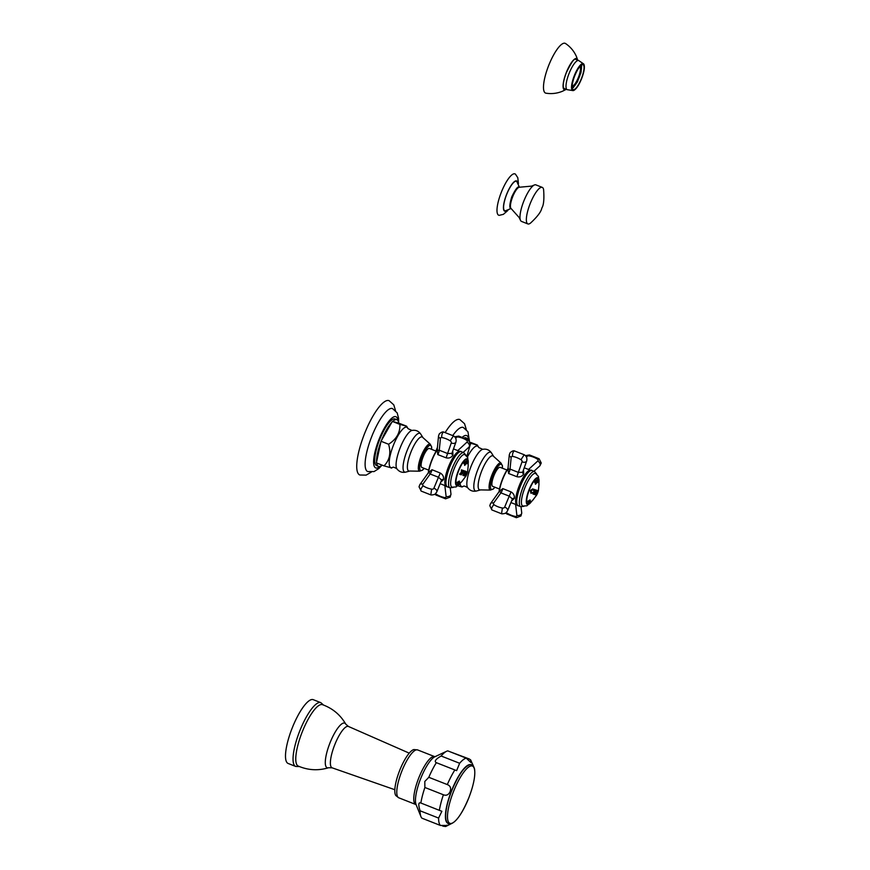 <?xml version="1.0" encoding="UTF-8"?>
<svg xmlns="http://www.w3.org/2000/svg" width="870" height="870" viewBox="0 0 870 870"><rect width="100%" height="100%" fill="white"/><g stroke="black" fill="none" stroke-linecap="round" stroke-linejoin="round"><path stroke-width="1.3" d="M529.928 204.287A19.629 5.274 111.5 0 0 527.872 223.927A19.629 5.274 111.5 0 0 530.428 223.166C537.41 216.717 541.216 211.66 541.847 208.017C543.706 205.179 544.294 199.067 543.609 189.671A19.629 5.274 -68.5 0 0 542.249 187.376A19.629 5.274 -68.5 0 0 529.928 204.287M542.249 187.376L535.876 184.875A19.629 5.274 -68.5 0 0 534.256 185.038A19.629 5.274 -68.5 0 0 523.555 201.775A19.629 5.274 111.5 0 0 520.434 220.197A19.629 5.274 111.5 0 0 521.5 221.415L527.872 223.927M511.06 208.495L505.242 210.888A15.867 4.263 -68.5 0 1 506.481 194.934A15.867 4.263 111.5 0 1 516.802 181.504L519.433 187.213M518.444 183.603L517.791 177.719L515.475 174.196A22.207 5.97 111.5 0 0 501.033 192.999A22.207 5.97 -68.5 0 0 499.293 215.325L503.393 214.335L507.873 210.464M424.886 787.48L424.788 781.499L428.801 777.301L447.31 784.577C450.301 785.73 451.258 788.024 450.16 791.472C448.637 794.832 446.386 795.93 443.395 794.767L424.886 787.48A36.475 9.809 111.5 0 0 420.841 803.053C418.416 802.031 418.165 804.609 420.09 810.796A36.475 9.809 111.5 0 0 420.928 816.582A36.475 9.809 111.5 0 0 421.917 818.181L440.427 825.456C447.919 825.336 448.866 825.586 443.287 826.217L442.319 825.837M446.962 825.108L445.679 826.5L443.287 826.217M443.395 794.767A36.475 9.809 111.5 0 0 439.35 810.34L441.884 811.275L438.6 818.072L420.09 810.796M428.801 777.301A36.475 9.809 -68.5 0 1 436.349 762.664C433.989 761.467 435.576 759.238 441.123 755.997L459.632 763.273L456.619 770.646L436.131 762.588M450.084 751.778L469.115 758.912L470.626 759.869L470.855 762.522L466.266 758.151L447.756 750.864A36.475 9.809 -68.5 0 0 446.625 751.267A36.475 9.809 -68.5 0 0 441.123 755.997M420.428 802.836L439.35 810.34M399.373 771.222A25.045 6.732 -68.5 0 1 413.968 749.559L417.611 749.918A25.73 6.917 -68.5 0 0 401.472 772.071A25.73 6.917 111.5 0 0 398.775 797.801L395.861 795.582A25.045 6.732 111.5 0 1 399.373 771.222M345.771 724.134A23.968 6.449 -68.5 0 0 329.654 743.752A23.968 6.449 -68.5 0 0 328.621 767.721C318.311 770.863 308.176 770.32 298.236 766.068A33.006 8.874 111.5 0 1 301.781 733.095A33.006 8.874 -68.5 0 1 322.4 704.646C332.568 708.311 340.366 714.803 345.771 724.134L348.446 726.461A22.239 5.981 -68.5 0 0 334.428 745.579A22.239 5.981 -68.5 0 0 332.166 767.84L394.839 789.721M320.802 702.645A34.278 9.211 -68.5 0 0 299.291 732.148A34.278 9.211 111.5 0 0 295.702 766.437L288.144 763.468A34.278 9.211 111.5 0 1 291.744 729.18A34.278 9.211 -68.5 0 1 313.243 699.676L320.802 702.645L323.564 705.07M572.21 87.663A12.104 3.252 111.5 0 0 572.873 87.402L572.721 87.946A12.691 3.415 111.5 0 0 573.635 87.228L573.754 86.728A12.104 3.252 111.5 0 0 576.854 82.4L576.897 82.704A12.691 3.415 111.5 0 0 577.941 80.671L577.854 80.464A12.104 3.252 111.5 0 0 580.388 73.863L580.594 73.743A12.691 3.415 111.5 0 0 581.16 71.579L580.921 71.797A12.104 3.252 111.5 0 0 581.41 66.783L581.671 66.316A12.691 3.415 111.5 0 0 581.421 65.283L581.171 65.805A12.104 3.252 111.5 0 0 580.953 65.424M572.166 86.13A10.581 2.838 111.5 0 0 578.561 76.973A10.581 2.838 -68.5 0 0 579.888 66.522A10.581 2.838 -68.5 0 1 579.975 66.511A10.581 2.838 -68.5 0 1 578.865 77.093A10.581 2.838 111.5 0 1 572.221 86.206A10.581 2.838 111.5 0 1 572.166 86.173M574.602 76.212A13.409 3.6 111.5 0 0 573.189 89.621A13.409 3.6 111.5 0 0 581.606 78.082A13.409 3.6 -68.5 0 0 583.009 64.674A13.409 3.6 -68.5 0 0 574.602 76.212M566.076 89.447L562.564 91.209C557.224 93.438 551.678 94.09 545.958 93.188A26.742 7.188 111.5 0 1 548.361 66.327A26.742 7.188 -68.5 0 1 565.5 43.5C570.318 46.741 573.917 50.993 576.31 56.267L577.68 59.954A16.758 4.502 -68.5 0 0 566.131 72.993A16.758 4.502 111.5 0 0 566.076 89.447A16.758 4.502 111.5 0 0 566.272 89.316M461.285 482.089L460.165 483.024A17.117 5.035 16.6 0 0 460.252 482.948L460.404 482.817A17.628 1.414 -159.8 0 1 460.35 482.806L458.827 483.742A20.576 19.749 -85.8 0 0 459.316 483.394A17.117 1.37 20.2 0 0 459.36 483.394L460.828 482.415A20.423 19.608 94.2 0 1 460.382 482.796L460.121 483.002M455.956 482.839A13.3 3.578 111.5 0 0 458.283 484.296L459.741 483.328A20.576 18.868 -118.5 0 0 460.197 482.991M462.111 472.334L461.992 471.931A18.411 17.726 104.9 0 0 462.231 471.214L462.264 471.225A18.444 17.759 104.9 0 1 462.035 471.942L462.155 472.345A20.586 0.609 21 0 0 462.351 472.41L462.688 472.171A18.89 18.194 -75.1 0 0 462.764 471.931A20.576 0.609 21 0 0 463.047 472.029A19.075 18.368 104.9 0 1 462.764 472.823A19.075 18.368 104.9 0 1 462.438 473.606A20.576 0.609 -159 0 1 462.155 473.508A18.89 18.194 -75.1 0 0 462.264 473.28L462.166 472.888A20.586 0.609 -159 0 1 461.97 472.823L461.6 473.052A18.444 17.759 104.9 0 1 461.448 473.421L461.578 474.204A18.748 18.042 104.9 0 1 461.274 474.813A20.456 0.609 -159 0 1 459.643 474.248A17.574 16.921 -75.1 0 0 459.958 473.639L460.752 473.171A17.944 17.28 -75.1 0 0 461.133 472.258A17.944 17.28 -75.1 0 0 461.513 471.148L461.307 470.355A17.65 16.987 -75.1 0 0 461.437 469.854A20.456 0.609 21 0 0 463.938 470.724A20.293 13.518 35.9 0 1 464.101 471.486A19.771 13.746 -174.2 0 1 463.764 471.79L463.492 471.464A20.532 0.609 -159 0 1 462.438 471.105L462.438 471.105M463.688 474.15A19.858 19.118 -75.1 0 0 464.058 473.258A19.858 19.118 -75.1 0 0 464.428 472.192L464.417 471.42A19.738 18.999 -75.1 0 0 464.558 470.92A20.456 0.609 21 0 0 465.918 471.366L464.95 474.03A20.478 11.212 32 0 1 465.058 475.161L465.145 475.368A20.565 19.792 104.9 0 1 464.841 475.977A20.456 0.609 -159 0 1 464.384 475.836A20.304 14.518 -141.9 0 0 464.526 473.965L464.504 473.922A20.586 0.609 -159 0 1 464.406 473.889L464.319 473.965A20.108 19.357 104.9 0 1 464.178 474.302L464.069 475.031A20.195 19.444 104.9 0 1 463.764 475.64A20.456 0.609 -159 0 1 462.862 475.346A19.738 18.999 -75.1 0 0 463.166 474.737L463.688 474.15M466.113 473.889A20.565 0.609 21 0 1 465.907 473.835C465.004 476.597 465.298 476.673 466.766 474.03C467.538 471.061 467.244 470.996 465.874 473.824C467.125 471.148 467.418 471.214 466.798 474.041C465.352 476.847 465.058 476.771 465.907 473.835C467.125 471.148 467.418 471.214 466.798 474.041C465.352 476.847 465.058 476.771 465.907 473.835A20.597 0.609 21 0 1 465.58 473.737L464.928 474.019A20.445 11.201 32 0 1 465.026 475.15L465.113 475.346A20.532 19.76 104.9 0 1 464.808 475.955A20.423 0.609 -159 0 1 464.384 475.836M466.537 474.857A20.097 19.347 -75.1 0 0 466.875 474.041A20.097 19.347 -75.1 0 0 467.223 473.041L467.418 472.269A20.217 19.466 -75.1 0 0 467.549 471.779A20.456 0.609 21 0 0 467.636 471.757A19.673 18.933 104.9 0 1 467.494 472.236L467.266 473.03A19.847 19.107 104.9 0 1 466.907 474.019A19.847 19.107 104.9 0 1 466.581 474.835L466.233 475.553A19.673 18.933 104.9 0 1 465.928 476.162A20.456 0.609 -159 0 1 465.928 476.184A20.456 0.609 -159 0 1 465.852 476.205A20.217 19.466 -75.1 0 0 466.157 475.596L466.537 474.857M458.098 483.84L457.903 483.785A20.565 19.803 -75.1 0 0 458.207 483.579L458.61 483.394A20.325 18.596 -17.7 0 0 460.056 482.415L460.176 482.448A20.336 18.194 55.4 0 1 458.99 483.492L458.762 483.72A20.565 19.803 104.9 0 1 458.446 483.927L458.251 483.872A20.597 19.825 -75.1 0 0 458.555 483.666L458.849 483.502A20.26 18.129 -124.6 0 0 458.914 483.448L458.707 483.394A20.293 18.564 162.3 0 1 458.62 483.437L458.403 483.633A20.586 19.825 104.9 0 1 458.098 483.84L457.914 483.785M457.772 483.002L458.142 482.85A20.586 19.51 -34.6 0 0 459.001 482.252L459.273 481.98A20.576 19.499 -34.6 0 0 459.458 481.839A17.911 3.067 24.3 0 1 459.708 482.187L458.533 482.991A18.52 12.865 37.1 0 1 458.175 483.437L458.131 483.535A20.565 19.488 145.4 0 1 457.805 483.731A16.595 2.838 -155.7 0 0 457.729 483.589A19.205 16.03 -133.5 0 0 458.446 482.883L458.392 482.861A20.586 19.521 145.4 0 1 458.24 482.97L457.935 483.231A20.597 19.521 145.4 0 1 457.62 483.426A16.595 2.838 -155.7 0 0 457.457 483.198A20.576 19.499 -34.6 0 0 457.772 483.002M458.436 482.85L458.436 482.85A17.172 2.936 -155.7 0 0 458.436 482.85L458.403 482.828A20.554 19.488 145.4 0 1 458.196 482.948L457.903 483.209A20.554 19.488 145.4 0 1 457.598 483.394M458.566 483.035L459.708 482.187M457.544 482.067L457.794 482.002A20.586 18.357 -11.9 0 0 458.871 481.36L459.077 481.143A20.586 18.346 -11.9 0 0 459.262 481.023A17.911 6.525 27.7 0 1 459.371 481.512L457.315 482.752A16.595 6.046 -152.3 0 0 457.207 482.23A20.586 18.346 -11.9 0 0 457.533 482.056L457.794 482.002M457.381 482.817L459.371 481.512A17.878 6.514 27.7 0 0 459.24 481.034M462.405 471.083A20.499 0.609 -159 0 0 463.46 471.453L463.743 471.812A19.803 13.779 -174.2 0 0 464.134 471.496A20.325 13.539 35.9 0 0 463.938 470.724M463.014 472.018A19.042 18.335 104.9 0 1 462.405 473.595A20.543 0.609 -159 0 1 462.166 473.508M459.643 474.237A20.423 0.609 -159 0 0 461.241 474.803L461.274 474.813A18.705 18.009 104.9 0 0 461.546 474.193L461.415 473.4A18.411 17.726 104.9 0 0 461.568 473.041L461.937 472.812M467.473 472.225L467.266 473.03M467.32 472.725L467.603 471.747A20.456 0.609 21 0 0 467.625 471.736L468.234 465.211A17.933 7.09 -151.6 0 0 468.212 465.069A19.368 17.933 -115.3 0 0 468.093 463.928A17.443 6.895 -151.6 0 0 468.082 463.862A20.597 18.085 170.6 0 1 468.103 464.036L468.147 464.46A20.597 18.085 170.6 0 1 468.18 464.765A17.933 7.09 -151.6 0 0 468.093 464.373A20.576 18.074 -9.4 0 0 468.071 464.069L468.06 463.83A20.586 18.074 -9.4 0 0 467.929 462.916L467.853 462.492A16.628 6.568 28.4 0 1 467.908 462.764L467.929 462.84A20.597 18.085 170.6 0 1 468.049 463.59L468.06 463.645A17.313 6.84 28.4 0 1 468.082 463.83L467.951 463.014M466.798 463.59A20.304 16.41 -136 0 0 466.113 461.665L466.015 461.535A20.554 19.444 -103.8 0 0 465.95 461.296A16.65 2.991 18.5 0 0 466.266 461.241A20.586 19.477 76.2 0 1 466.331 461.481L466.353 461.796A20.227 16.345 44 0 1 466.646 462.612A20.119 18.988 -31.5 0 0 466.483 461.35A20.064 16.215 44 0 1 466.918 462.546A20.271 19.14 -31.5 0 0 466.798 461.676L466.668 461.394A20.586 19.477 -103.8 0 0 466.603 461.154A16.65 2.991 18.5 0 0 466.766 461.089A20.554 19.444 76.2 0 1 466.831 461.328L466.831 461.481A20.304 19.173 148.5 0 1 467.07 463.525A20.162 16.291 -136 0 0 466.69 462.351A20.162 19.031 148.5 0 1 466.798 463.59M467.647 462.601L467.951 463.188L467.647 462.601M465.667 463.873L465.657 463.645A20.576 18.139 -127.1 0 0 465.254 462.34L465.135 462.166A20.576 18.139 -127.1 0 0 465.048 461.926A16.628 6.449 14.7 0 0 465.591 461.546L465.863 461.676A18.618 15.79 174.9 0 1 465.863 461.861L465.733 461.883A16.845 6.536 -165.3 0 1 465.439 462.1L465.439 462.242A20.586 18.15 52.9 0 1 465.559 462.59L465.613 462.644A17.172 6.666 14.7 0 0 465.863 462.459L465.928 462.351A18.77 6.547 27.4 0 1 465.983 462.416A20.586 18.139 52.9 0 1 466.07 462.699A19.227 17.259 166.8 0 1 466.07 462.807L465.928 462.829A17.367 6.742 -165.3 0 1 465.733 462.981L465.722 463.123A20.586 18.15 52.9 0 1 465.841 463.536L465.907 463.612A17.715 6.873 14.7 0 0 466.157 463.438L466.287 463.047A18.139 1.805 23.1 0 1 466.374 463.101A20.14 19.292 132.6 0 1 466.418 463.699A17.933 6.96 -165.3 0 1 465.754 464.199A20.576 18.139 -127.1 0 0 465.667 463.873M465.852 463.601L465.841 463.536A20.554 18.118 52.9 0 0 465.689 463.112L465.733 462.981M468.06 463.819L468.093 463.873A13.789 3.708 111.5 0 0 468.093 463.873A13.789 3.708 111.5 0 0 467.103 459.447A13.789 3.708 111.5 0 0 458.446 471.322A13.789 3.708 -68.5 0 0 457 485.123A13.789 3.708 -68.5 0 0 460.796 482.491M468.136 464.221L468.125 464.112A18.487 15.453 46.6 0 1 468.136 464.243A18.487 15.453 46.6 0 1 468.201 464.852L468.212 465.015A20.554 18.052 170.6 0 1 468.234 465.33A17.933 7.09 -151.6 0 0 468.234 465.211M464.591 465.156L464.58 464.667A20.576 15.671 -139.4 0 0 464.21 463.808L463.906 463.569A20.565 15.66 -139.4 0 0 463.786 463.318A16.628 9.809 9.7 0 0 464.047 463.047A19.379 4.905 25.7 0 1 465.167 463.993A20.586 15.671 -139.4 0 0 464.797 463.134L464.515 462.894A20.586 15.682 -139.4 0 0 464.395 462.644A16.628 9.809 9.7 0 0 464.678 462.264A20.565 15.66 40.6 0 1 464.797 462.514L464.874 463.025A20.576 15.671 40.6 0 1 465.243 463.884L465.493 464.112A20.565 15.66 40.6 0 1 465.58 464.341A17.933 10.581 -170.3 0 1 465.363 464.634A19.531 4.937 -154.3 0 0 464.297 463.71A20.586 15.671 40.6 0 1 464.667 464.569L464.939 464.797A20.586 15.682 40.6 0 1 465.026 465.037A17.933 10.581 -170.3 0 1 464.689 465.396A20.565 15.66 -139.4 0 0 464.591 465.156M464.297 463.71L464.265 463.699A20.554 15.649 40.6 0 1 464.634 464.558L464.939 464.797M464.667 462.285A20.532 15.627 40.6 0 1 464.765 462.503L464.874 463.025A20.543 15.638 40.6 0 1 465.211 463.873L465.493 464.112M467.277 463.134L467.277 462.949A20.586 19.825 -65.8 0 0 467.027 461.589L466.951 461.372A20.586 19.825 -65.8 0 0 466.896 461.133L467.32 462.503A20.597 19.836 114.2 0 1 467.397 463.003L467.451 463.21A20.597 19.836 -65.8 0 1 467.494 463.558L467.32 463.482A20.586 19.825 -65.8 0 0 467.277 463.134M460.959 482.382A14.388 3.871 -68.5 0 1 455.706 484.264A14.388 3.871 -68.5 0 1 458.142 471.235A14.388 3.871 111.5 0 1 465.406 459.316A14.388 3.871 111.5 0 1 468.125 464.145L467.723 457.598L464.874 454.575A17.52 4.709 111.5 0 0 453.825 469.637A17.52 4.709 -68.5 0 0 452.052 487.178L456.163 486.928L461.013 482.339M447.104 473.606A16.758 4.502 -68.5 0 1 452.008 461.143M452.737 451.171L452.955 455.01C451.378 457.566 449.105 458.512 446.136 457.837L437.817 454.597L437.186 449.997A18.618 5.002 -68.5 0 0 428.529 472.551L432.009 469.735L440.296 473.052C442.83 474.574 443.907 476.749 443.526 479.577L440.905 482.023M440.427 438.36L439.274 450.214L447.571 453.509L451.291 442.884A1.925 1.272 -144.3 0 0 450.192 440.829A17.944 11.832 -144.3 0 0 441.829 437.534A1.925 1.272 -144.3 0 0 440.427 438.36A3.382 2.371 -174.5 0 1 438.534 435.968L439.317 433.869C441.394 432.075 442.928 431.498 443.907 432.14L453.455 435.881C455.652 437.121 456.489 439.143 455.978 441.927L451.878 453.411L447.571 453.509L446.136 457.837M437.817 454.597A4.056 1.087 -68.5 0 0 439.274 450.214L437.262 450.497A2.349 2.262 82.2 0 1 437.273 450.606M437.186 449.997L437.512 449.181M428.899 472.236L430.139 474.019L438.469 477.238L440.296 473.052M438.469 477.238L441.634 480.077L436.751 492.007A3.382 2.36 -157.4 0 0 436.87 491.528A3.382 2.36 22.6 0 0 433.858 488.309L438.469 477.238M428.714 470.137L421.896 467.462A10.212 2.74 -68.5 0 1 421.167 464.199A10.212 2.74 -68.5 0 1 424.636 453.531A10.212 2.74 -68.5 0 1 429.378 448.463L436.185 451.149M381.528 440.329L391.794 422.341A25.089 6.742 -68.5 0 0 381.528 440.329L381.006 441.253L388.585 444.244C396.481 439.252 400.254 432.629 399.906 424.397L406.605 426.18L407.976 428.627A21.706 5.829 -68.5 0 0 393.153 445.908A21.706 5.829 111.5 0 0 392.718 467.407C392.957 466.831 394.338 467.277 396.861 468.767A20.934 5.633 111.5 0 1 399.885 448.528A20.934 5.633 -68.5 0 1 411.945 430.454C415.675 429.791 418.622 431.009 420.765 434.119L422.95 437.632L430.182 444.124A14.551 3.915 111.5 0 0 420.971 456.609A14.551 3.915 111.5 0 0 419.536 471.192L422.494 470.202L424.19 468.364M398.71 423.114L392.631 421.493A25.089 6.742 -68.5 0 1 396.894 419.699A25.089 6.742 -68.5 0 1 398.71 423.114L406.605 426.18M376.71 463.014A25.089 6.742 111.5 0 0 378.526 466.385L376.645 465.646A25.089 6.742 111.5 0 1 379.276 440.557A25.089 6.742 -68.5 0 1 395.013 418.959L396.894 419.699M381.006 441.253L376.395 462.883L383.974 465.874C389.64 460.284 391.174 453.074 388.585 444.244M392.631 421.493L391.794 422.341M392.316 421.406L399.906 424.397M380.788 442.264A25.089 6.742 111.5 0 0 376.612 461.883M378.526 466.385A25.089 6.742 111.5 0 0 382.147 465.156M390.684 467.658L383.974 465.874M398.623 422.548L398.601 418.307L397.166 412.858L392.5 408.552A33.854 9.102 -68.5 0 0 371.283 437.697A33.854 9.102 111.5 0 0 367.716 471.562L374.046 471.583L378.852 468.549L381.723 465.483M371.262 472.149L366.118 475.129L359.821 474.998A39.944 10.734 111.5 0 1 364.008 435.043A39.944 10.734 -68.5 0 1 389.075 400.657L393.773 404.844L395.502 410.531M465.896 476.151A20.423 0.609 -159 0 1 465.863 476.184L461.698 481.73M466.157 473.9C466.842 472.095 467.005 472.127 466.635 474.009C465.624 475.727 465.472 475.694 466.157 473.9M466.189 473.911C465.493 475.705 465.657 475.749 466.668 474.019C467.038 472.138 466.875 472.105 466.189 473.911C465.493 475.705 465.657 475.749 466.668 474.019C467.038 472.138 466.875 472.105 466.189 473.911M465.896 471.355L464.928 474.019M462.862 475.346A20.423 0.609 -159 0 0 463.732 475.629A20.162 19.412 104.9 0 0 464.036 475.02L464.145 474.291A20.075 19.325 104.9 0 0 464.297 473.954L464.373 473.878M465.145 471.66L465.069 471.736A20.075 19.325 104.9 0 1 464.558 473.28L464.591 473.291A20.108 19.357 104.9 0 0 465.102 471.747L465.178 471.671A20.51 0.609 -159 0 0 465.58 471.79L465.559 471.779A20.478 0.609 -159 0 1 465.145 471.66L465.178 471.671M464.569 473.389L464.602 473.4A20.597 0.609 21 0 0 465.004 473.53L465.559 471.779M466.233 461.241A20.554 19.455 76.2 0 1 466.298 461.47L466.32 461.785A20.195 16.323 44 0 1 466.614 462.601L466.646 462.612M466.505 461.481A20.021 16.182 44 0 1 466.875 462.525L466.918 462.546M466.733 461.1A20.521 19.412 76.2 0 1 466.798 461.317L466.788 461.47A20.271 19.14 148.5 0 1 467.016 463.373M466.69 462.351L466.657 462.34A20.119 18.999 148.5 0 1 466.755 463.46M465.57 462.633L465.526 462.579A20.554 18.118 52.9 0 0 465.406 462.231L465.406 462.09M466.287 463.047A18.107 1.805 23.1 0 1 466.342 463.09A20.108 19.26 132.6 0 1 466.385 463.688A17.9 6.949 -165.3 0 1 465.744 464.167M464.047 463.047A19.347 4.894 25.7 0 1 465.135 463.971L465.167 463.993M464.895 464.787L464.895 464.787A20.554 15.649 40.6 0 1 464.993 465.026A17.9 10.56 -170.3 0 1 464.667 465.363M467.451 462.535L467.19 461.263M467.462 463.536A20.565 19.803 -65.8 0 0 467.418 463.199L467.364 462.981M467.114 461.448L467.081 461.47A20.554 19.803 114.2 0 1 467.223 462.166L467.114 461.491A20.597 19.836 114.2 0 1 467.255 462.177L467.244 461.513M467.364 462.264L467.201 461.491L467.397 462.274M460.132 482.437A20.304 18.161 55.4 0 1 458.958 483.481L458.718 483.709A20.532 19.771 104.9 0 1 458.414 483.916L458.251 483.872M458.914 483.448L458.675 483.372A20.26 18.531 162.3 0 1 458.588 483.426L458.37 483.611A20.554 19.792 104.9 0 1 458.066 483.818M459.784 482.676L459.751 482.654A20.26 18.531 162.3 0 1 458.99 483.165L459.175 483.22A20.26 18.129 -124.6 0 0 459.784 482.676A20.293 18.564 162.3 0 1 459.023 483.187M460.089 482.991L459.229 483.611L460.121 483.046M459.393 482.176L459.316 482.176A20.554 19.488 145.4 0 1 458.631 482.665A17.313 2.958 24.3 0 1 458.718 482.817L459.469 482.274A17.791 3.045 -155.7 0 0 459.393 482.176L459.36 482.187A20.586 19.521 145.4 0 1 458.675 482.676L458.61 482.687A17.27 2.958 24.3 0 1 458.686 482.796L459.469 482.274M458.686 482.796L459.436 482.263L458.74 482.828M458.37 482.067L457.489 482.524A16.704 6.09 27.7 0 0 457.457 482.393L457.522 482.317A20.554 18.335 168.1 0 0 458.24 481.926L458.272 481.936A20.597 18.357 168.1 0 1 457.566 482.339L457.5 482.404A16.747 6.101 27.7 0 1 457.522 482.535L458.37 482.067A17.302 6.307 -152.3 0 0 458.349 481.926L458.338 481.926M459.175 481.414L459.11 481.425A20.597 18.357 168.1 0 1 458.61 481.741L458.555 481.806A17.433 6.351 27.7 0 1 458.566 481.904L459.197 481.512A17.813 6.492 -152.3 0 0 459.175 481.414L459.175 481.404M459.197 481.512L458.533 481.893A17.389 6.34 27.7 0 0 458.512 481.795L458.577 481.719A20.554 18.335 168.1 0 0 459.066 481.414L459.142 481.404M537.388 493.388L537.388 493.388A20.249 19.488 -75.1 0 0 538.008 491.67A20.217 19.455 104.9 0 1 537.356 493.377L537.486 493.355A19.76 19.031 104.9 0 0 538.106 491.637L538.258 491.137A19.912 19.173 -75.1 0 0 538.389 490.637A20.456 0.609 21 0 0 538.399 490.637L538.998 484.09A17.933 7.09 -151.6 0 0 538.976 483.937A19.368 17.933 -115.3 0 0 538.856 482.806A17.443 6.895 -151.6 0 0 538.845 482.73A20.597 18.085 170.6 0 1 538.867 482.915L538.911 483.328A20.597 18.085 170.6 0 1 538.943 483.644A17.933 7.09 -151.6 0 0 538.856 483.252A20.576 18.074 -9.4 0 0 538.834 482.948L538.824 482.709A20.586 18.074 -9.4 0 0 538.693 481.795L538.617 481.36A16.628 6.568 28.4 0 1 538.671 481.632L538.845 482.752A13.789 3.708 111.5 0 0 538.856 482.741A13.789 3.708 111.5 0 0 537.856 478.326A13.789 3.708 111.5 0 0 529.21 490.201A13.789 3.708 -68.5 0 0 527.764 504.002A13.789 3.708 -68.5 0 0 531.559 501.37M538.215 491.148L538.008 491.67L538.215 491.148A20.14 19.39 104.9 0 0 538.345 490.658A20.456 0.609 21 0 1 538.106 490.626A20.478 19.716 -75.1 0 1 537.964 491.115L537.943 491.104M537.269 493.377C536.431 495.519 536.507 495.508 537.475 493.333C536.507 495.508 536.431 495.519 537.269 493.377A20.412 19.651 -75.1 0 0 537.464 492.898A20.412 19.651 -75.1 0 0 537.899 491.659M537.78 490.549A20.543 18.379 55.4 0 1 537.236 492.855A20.543 18.379 55.4 0 1 536.942 493.779L536.757 494.454A20.434 19.673 104.9 0 1 536.453 495.063A20.456 0.609 -159 0 1 536.05 494.965A20.586 19.825 -75.1 0 0 536.355 494.356L536.692 493.79A20.586 18.422 -124.6 0 0 536.757 493.605A20.576 0.609 -159 0 1 536.29 493.475A20.586 18.825 162.3 0 1 536.181 493.66L536.007 494.269A20.576 19.814 104.9 0 1 535.702 494.878A20.456 0.609 -159 0 1 535.191 494.725A20.456 19.695 -75.1 0 0 535.496 494.116L536.05 493.54A20.554 18.803 -17.7 0 0 536.54 492.67A20.554 18.803 -17.7 0 0 537.519 490.484A20.456 0.609 21 0 0 537.78 490.549A20.51 18.346 55.4 0 1 537.214 492.844A20.51 18.346 55.4 0 1 536.91 493.768L536.942 493.779M534.278 494.432A20.423 0.609 -159 0 0 535.104 494.693L535.126 494.704A20.401 19.64 104.9 0 0 535.398 494.084L535.485 493.431A20.336 19.575 104.9 0 0 536.235 491.496L536.268 491.506A20.369 19.608 104.9 0 1 535.92 492.485A20.369 19.608 104.9 0 1 535.518 493.442L535.431 494.095A20.434 19.673 104.9 0 1 535.126 494.704A20.456 0.609 -159 0 1 534.278 494.432A20.075 19.336 -75.1 0 0 534.593 493.812L535.05 493.301A20.173 19.423 -75.1 0 0 535.344 492.594L535.333 492.409A20.597 0.609 -159 0 1 534.843 492.246L534.702 492.376A19.847 19.107 104.9 0 1 534.397 493.094L534.354 493.725A19.956 19.216 104.9 0 1 534.039 494.356A20.456 0.609 -159 0 1 532.94 493.997A19.325 18.607 -75.1 0 0 533.245 493.388L533.799 492.888A19.499 18.77 -75.1 0 0 534.202 491.931A19.499 18.77 -75.1 0 0 534.55 490.952L534.506 490.06A19.325 18.607 -75.1 0 0 534.637 489.571A20.456 0.609 21 0 0 535.735 489.94A19.956 19.216 104.9 0 1 535.55 490.615L535.148 491.148A19.847 19.107 104.9 0 1 534.93 491.789L534.952 491.974A20.597 0.609 21 0 0 535.442 492.126L535.572 491.996A20.173 19.423 -75.1 0 0 535.789 491.354L535.789 490.691A20.075 19.336 -75.1 0 0 535.974 490.017A20.456 0.609 21 0 0 536.833 490.278A20.434 19.673 104.9 0 1 536.692 490.778L536.268 491.506L536.692 490.778A20.401 19.64 104.9 0 0 536.801 490.278M531.592 492.811L533.277 492.333A20.206 7.863 28.2 0 1 533.473 492.627L530.95 493.268L530.298 490.571L532.614 488.929L533.941 489.331A20.456 0.609 21 0 0 534.256 489.44A19.444 17.857 61.8 0 1 534.093 491.028A20.401 5.938 -163.4 0 1 533.745 491.061L533.473 489.853L531.777 490.104L531.135 491.767L531.733 492.866L531.135 491.767M533.778 489.462L532.581 488.918L533.941 489.331M537.562 482.469A20.304 16.41 -136 0 0 536.877 480.534L536.779 480.403A20.554 19.444 -103.8 0 0 536.714 480.164A16.65 2.991 18.5 0 0 537.029 480.109A20.586 19.477 76.2 0 1 537.094 480.36L537.116 480.675A20.227 16.345 44 0 1 537.41 481.491A20.119 18.988 -31.5 0 0 537.247 480.218A20.064 16.215 44 0 1 537.682 481.414A20.271 19.14 -31.5 0 0 537.562 480.555L537.432 480.262A20.586 19.477 -103.8 0 0 537.366 480.022A16.65 2.991 18.5 0 0 537.529 479.968A20.554 19.444 76.2 0 1 537.595 480.207L537.595 480.36A20.304 19.173 148.5 0 1 537.823 482.404A20.162 16.291 -136 0 0 537.453 481.23A20.162 19.031 148.5 0 1 537.562 482.469M538.41 481.48L538.704 482.067L538.41 481.48M536.431 482.741L536.42 482.524A20.576 18.139 -127.1 0 0 536.018 481.208L535.898 481.034A20.576 18.139 -127.1 0 0 535.811 480.805A16.628 6.449 14.7 0 0 536.355 480.414L536.627 480.544A18.618 15.79 174.9 0 1 536.627 480.74L536.496 480.751A16.845 6.536 -165.3 0 1 536.203 480.979L536.203 481.121A20.586 18.15 52.9 0 1 536.322 481.469L536.377 481.523A17.172 6.666 14.7 0 0 536.627 481.327L536.659 481.24A18.77 6.547 27.4 0 1 536.746 481.284A20.586 18.139 52.9 0 1 536.833 481.567A19.227 17.259 166.8 0 1 536.833 481.686L536.692 481.697A17.367 6.742 -165.3 0 1 536.496 481.849L536.486 481.991A20.586 18.15 52.9 0 1 536.605 482.404L536.67 482.491A17.715 6.873 14.7 0 0 536.92 482.306L537.051 481.915A18.139 1.805 23.1 0 1 537.138 481.98A20.14 19.292 132.6 0 1 537.181 482.578A17.933 6.96 -165.3 0 1 536.518 483.078A20.576 18.139 -127.1 0 0 536.431 482.741M538.878 482.991L538.889 483.024A18.487 15.453 46.6 0 1 538.9 483.122A18.487 15.453 46.6 0 1 538.965 483.72L538.976 483.894A20.554 18.052 170.6 0 1 538.998 484.198A17.933 7.09 -151.6 0 0 538.998 484.09M535.354 484.035L535.344 483.546A20.576 15.671 -139.4 0 0 534.974 482.687L534.669 482.437A20.565 15.66 -139.4 0 0 534.55 482.187A16.628 9.809 9.7 0 0 534.811 481.915A19.379 4.905 25.7 0 1 535.931 482.861A20.586 15.671 -139.4 0 0 535.561 482.002L535.278 481.762A20.586 15.682 -139.4 0 0 535.159 481.523A16.628 9.809 9.7 0 0 535.442 481.143A20.565 15.66 40.6 0 1 535.561 481.393L535.637 481.904A20.576 15.671 40.6 0 1 536.007 482.763L536.257 482.98A20.565 15.66 40.6 0 1 536.344 483.22A17.933 10.581 -170.3 0 1 536.127 483.513A19.531 4.937 -154.3 0 0 535.061 482.589A20.586 15.671 40.6 0 1 535.431 483.448L535.692 483.676A20.586 15.682 40.6 0 1 535.789 483.916A17.933 10.581 -170.3 0 1 535.452 484.275A20.565 15.66 -139.4 0 0 535.354 484.035M535.028 482.578L535.061 482.589A20.554 15.649 40.6 0 1 535.398 483.437L535.692 483.676M535.431 481.164A20.532 15.627 40.6 0 1 535.529 481.371L535.605 481.882A20.543 15.638 40.6 0 1 535.974 482.752L536.257 482.98M538.226 482.415A20.565 19.803 -65.8 0 0 538.182 482.078A20.597 19.836 -65.8 0 1 538.258 482.437L538.084 482.35A20.586 19.825 -65.8 0 0 538.041 482.013L538.041 481.817A20.586 19.825 -65.8 0 0 537.79 480.468L537.714 480.24A20.586 19.825 -65.8 0 0 537.66 480.001L538.084 481.382A20.597 19.836 114.2 0 1 538.16 481.871L538.16 481.871A20.554 19.803 114.2 0 0 538.051 481.36L538.084 481.338M535.344 492.594L535.3 492.398A20.554 0.609 -159 0 1 534.822 492.235L534.669 492.366A19.814 19.075 104.9 0 1 534.365 493.072L534.397 493.094M532.462 500.609L536.67 495.073M528.862 502.708L528.666 502.653A20.565 19.803 -75.1 0 0 528.971 502.447L529.373 502.262A20.325 18.596 -17.7 0 0 530.82 501.294L530.928 501.327A20.336 18.194 55.4 0 1 529.754 502.371L529.525 502.599A20.565 19.803 104.9 0 1 529.21 502.806L529.014 502.751A20.597 19.825 -75.1 0 0 529.319 502.545L529.612 502.371A20.26 18.129 -124.6 0 0 529.678 502.316L529.471 502.262A20.293 18.564 162.3 0 1 529.384 502.316L529.167 502.501A20.586 19.825 104.9 0 1 528.862 502.708L528.677 502.653M531.048 501.501L531.592 501.294A20.423 19.608 94.2 0 1 531.146 501.675L529.602 502.632A20.576 19.749 -85.8 0 0 530.08 502.273L531.015 501.479M529.558 502.61L530.885 501.925M531.124 501.664L531.146 501.675A17.628 1.414 -159.8 0 1 531.113 501.685L529.558 502.621M532.048 500.968L531.265 501.62M526.72 501.707A13.3 3.578 111.5 0 0 529.036 503.175L530.504 502.207A20.576 18.868 -118.5 0 0 530.961 501.87A17.117 5.035 16.6 0 0 531.015 501.827L531.168 501.685M528.536 501.881L528.906 501.718A20.586 19.51 -34.6 0 0 529.765 501.131L530.026 500.859A20.576 19.499 -34.6 0 0 530.221 500.718A17.911 3.067 24.3 0 1 530.461 501.055L529.297 501.859A18.52 12.865 37.1 0 1 528.938 502.305L528.884 502.403A20.565 19.488 145.4 0 1 528.568 502.599A16.595 2.838 -155.7 0 0 528.492 502.458A19.205 16.03 -133.5 0 0 529.21 501.762L529.21 501.74A17.172 2.936 -155.7 0 0 529.199 501.718A20.586 19.521 145.4 0 1 529.003 501.838L528.699 502.099A20.597 19.521 145.4 0 1 528.384 502.294A16.595 2.838 -155.7 0 0 528.221 502.077A20.576 19.499 -34.6 0 0 528.536 501.881M529.33 501.914L530.461 501.055M528.275 500.924L528.558 500.881A20.586 18.357 -11.9 0 0 529.634 500.239L529.841 500.022A20.586 18.346 -11.9 0 0 530.026 499.891A17.911 6.525 27.7 0 1 530.135 500.391L528.079 501.62A16.595 6.046 -152.3 0 0 527.97 501.109A20.586 18.346 -11.9 0 0 528.297 500.935L528.558 500.881M531.777 501.218L526.926 505.796L522.816 506.057A17.52 4.709 -68.5 0 1 524.588 488.505A17.52 4.709 111.5 0 1 535.637 473.454L538.486 476.477L538.9 483.1M522.772 480.022A16.758 4.502 111.5 0 0 517.867 492.474M523.501 470.039L523.718 473.878C522.141 476.445 519.868 477.391 516.9 476.706L508.58 473.476L507.949 468.876A18.618 5.002 111.5 0 0 499.293 491.419L502.773 488.614L511.06 491.92C513.594 493.421 514.67 495.606 514.29 498.456L511.669 500.902M499.663 491.115L500.902 492.888L509.233 496.117L511.06 491.92M509.233 496.117L512.397 498.956L507.514 510.886A3.382 2.36 -157.4 0 0 507.634 510.396A3.382 2.36 22.6 0 0 504.622 507.177L509.233 496.117M511.19 457.228L510.037 469.082L518.335 472.388L522.054 461.752A1.925 1.272 -144.3 0 0 520.956 459.708A17.944 11.832 -144.3 0 0 512.593 456.413A1.925 1.272 -144.3 0 0 511.19 457.228A3.382 2.371 -174.5 0 1 509.298 454.836L510.081 452.748C512.158 450.954 513.692 450.377 514.659 451.008L524.218 454.76C526.404 456 527.253 458.012 526.741 460.806L522.631 472.29L518.335 472.388L516.9 476.706M508.58 473.476A4.056 1.087 -68.5 0 0 510.037 469.082L508.026 469.376A2.349 2.262 82.2 0 1 508.026 469.485M507.949 468.876L508.276 468.06M499.478 489.016L492.659 486.341A10.212 2.74 -68.5 0 1 491.931 483.067A10.212 2.74 -68.5 0 1 495.4 472.41A10.212 2.74 -68.5 0 1 500.141 467.342L506.949 470.017M466.918 456.195L470.659 443.265L477.369 445.059L478.739 447.506A21.706 5.829 -68.5 0 0 467.418 456.967M470.235 442.254L477.369 445.059M464.417 437.795A25.089 6.742 -68.5 0 1 465.776 437.838L467.658 438.578A25.089 6.742 -68.5 0 1 469.18 440.579M466.113 438.589A25.089 6.742 -68.5 0 1 467.658 438.578M460.078 483.589A21.706 5.829 111.5 0 0 463.482 486.286L462.013 486.993L457.914 485.83M452.813 435.489A33.854 9.102 -68.5 0 1 463.264 427.431L467.929 431.737L469.408 440.84M435.913 451.041A39.944 10.734 -68.5 0 1 437.425 447.474M445.255 432.423A39.944 10.734 -68.5 0 1 459.838 419.536L464.536 423.723L466.266 429.41M533.908 489.321A20.423 0.609 21 0 0 534.223 489.429A19.412 17.824 61.8 0 1 534.06 491.017A20.369 5.927 -163.4 0 1 533.745 491.05M531.102 491.757L531.733 490.082L533.44 489.832M530.917 493.257L533.44 492.616M535.702 489.93A19.923 19.183 104.9 0 1 535.518 490.604L535.115 491.137A19.814 19.075 104.9 0 1 534.898 491.778L534.919 491.963A20.554 0.609 21 0 0 535.409 492.115M532.94 493.997A20.423 0.609 -159 0 0 534.006 494.345A19.923 19.183 104.9 0 0 534.321 493.714L534.365 493.072M536.061 494.965A20.423 0.609 -159 0 0 536.431 495.052A20.401 19.64 104.9 0 0 536.725 494.443L536.91 493.768M536.725 493.594L536.757 493.605A20.543 0.609 -159 0 1 536.257 493.464A20.543 18.792 162.3 0 1 536.159 493.649L536.181 493.66M535.191 494.725A20.423 0.609 -159 0 0 535.67 494.856A20.543 19.782 104.9 0 0 535.974 494.258L536.159 493.649M537.356 491.311L537.323 491.3A20.543 18.792 162.3 0 1 536.67 492.703A20.543 18.792 162.3 0 1 536.594 492.855L536.616 492.866A20.597 0.609 21 0 0 536.953 492.964A20.586 18.422 -124.6 0 0 536.997 492.801A20.586 18.422 -124.6 0 0 537.356 491.311A20.586 18.825 162.3 0 1 536.703 492.714A20.586 18.825 162.3 0 1 536.616 492.866M537.453 493.344L537.453 493.344C536.475 495.498 536.409 495.508 537.236 493.366M536.659 495.03L537.171 494.019M530.896 501.316A20.304 18.161 55.4 0 1 529.721 502.349L529.754 502.371M529.014 502.751L529.178 502.784A20.532 19.771 104.9 0 0 529.482 502.577L529.721 502.349M530.515 501.533A20.26 18.531 162.3 0 1 529.754 502.044L529.939 502.099A20.26 18.129 -124.6 0 0 530.548 501.544L530.548 501.544A20.293 18.564 162.3 0 1 529.786 502.055M528.362 502.273A20.554 19.488 145.4 0 0 528.666 502.088L528.96 501.827M529.438 501.544L529.438 501.544A20.586 19.521 145.4 0 0 530.113 501.066L530.113 501.066A20.554 19.488 145.4 0 1 529.395 501.533L529.395 501.533A17.27 2.958 24.3 0 1 529.449 501.675L530.232 501.153A17.791 3.045 -155.7 0 0 530.156 501.044L530.156 501.044M529.449 501.675L530.189 501.142L529.493 501.696M529.373 501.566L529.406 501.577A17.313 2.958 24.3 0 1 529.482 501.685L530.232 501.153M528.046 501.609L530.102 500.37M529.134 500.935L528.253 501.403A16.704 6.09 27.7 0 0 528.221 501.261L528.286 501.196A20.554 18.335 168.1 0 0 528.993 500.805L529.036 500.815A20.597 18.357 168.1 0 1 528.329 501.207L528.264 501.283A16.747 6.101 27.7 0 1 528.286 501.414L529.134 500.935A17.302 6.307 -152.3 0 0 529.112 500.805L529.069 500.794M529.96 500.391L529.297 500.772A17.389 6.34 27.7 0 0 529.275 500.674L529.308 500.685A17.433 6.351 27.7 0 1 529.33 500.783L529.96 500.391A17.813 6.492 -152.3 0 0 529.939 500.293L529.873 500.304A20.597 18.357 168.1 0 1 529.373 500.609L529.373 500.609M529.939 500.293L529.83 500.293A20.554 18.335 168.1 0 1 529.341 500.598M537.377 481.469L537.41 481.491A20.195 16.323 44 0 0 537.084 480.653L537.062 480.338M537.269 480.36A20.021 16.182 44 0 1 537.638 481.404L537.682 481.414M537.78 482.252A20.271 19.14 148.5 0 0 537.551 480.349L537.562 480.186M537.421 481.219L537.453 481.23A20.119 18.999 148.5 0 1 537.519 482.328M536.638 482.48L536.572 482.393A20.554 18.118 52.9 0 0 536.453 481.98L536.453 481.839M537.051 481.926A18.107 1.805 23.1 0 1 537.105 481.958A20.108 19.26 132.6 0 1 537.149 482.567A17.9 6.949 -165.3 0 1 536.507 483.046M538.65 481.675L538.693 481.719A20.597 18.085 170.6 0 1 538.813 482.469L538.824 482.513A17.313 6.84 28.4 0 1 538.845 482.709L538.715 481.882M534.811 481.926A19.347 4.894 25.7 0 1 535.898 482.85L535.931 482.861M535.659 483.666L535.659 483.666A20.554 15.649 40.6 0 1 535.757 483.905A17.9 10.56 -170.3 0 1 535.431 484.231M538.215 481.404L537.954 480.142M537.877 480.327L537.845 480.349A20.554 19.803 114.2 0 1 537.986 481.034L537.877 480.327A20.597 19.836 114.2 0 1 538.019 481.056L537.997 480.381M537.964 480.37L538.128 481.132L537.964 480.37M519.51 187.224C518.161 185.723 515.573 188.931 511.767 196.837C509.439 204.537 509.222 208.441 511.125 208.55A11.484 3.088 111.5 0 1 512.517 197.164A11.484 3.088 -68.5 0 1 519.51 187.224L531.516 186.126L534.256 185.038M517.585 182.308A16.236 4.361 111.5 0 0 506.394 194.913A16.236 4.361 -68.5 0 0 506.362 210.834M453.107 792.548A30.776 8.276 -68.5 0 1 472.171 765.97A30.776 8.276 -68.5 0 1 469.191 796.833C473.693 784.805 475.477 775.54 474.552 769.036C473.563 765.535 472.018 764.088 469.909 764.708C464.178 766.535 457.968 775.572 451.28 791.83C446.788 803.869 445.005 813.135 445.929 819.627C446.919 823.14 448.463 824.575 450.573 823.955C456.304 822.139 462.514 813.091 469.202 796.833A30.776 8.276 111.5 0 1 450.127 823.411A30.776 8.276 111.5 0 1 453.107 792.548M470.474 764.654A31.396 8.439 -68.5 0 0 451.128 791.787A31.396 8.439 111.5 0 0 447.506 823.031M438.6 818.072A36.475 9.809 111.5 0 0 440.427 825.456M459.632 763.273A36.475 9.809 -68.5 0 1 466.266 758.151M447.31 784.577A36.475 9.809 -68.5 0 1 454.858 769.939M420.928 816.582L416.067 804.554A26.687 7.177 -68.5 0 1 420.319 779.509A26.687 7.177 -68.5 0 1 434.869 756.759L446.625 751.267M416.175 804.761L415.751 804.478A25.73 6.917 -68.5 0 1 418.448 778.748A25.73 6.917 -68.5 0 1 434.587 756.596L435.087 756.672M574.407 76.158A14.159 3.806 -68.5 0 1 583.172 63.934A14.159 3.806 -68.5 0 1 581.802 78.126A14.159 3.806 -68.5 0 1 573.025 90.349A14.159 3.806 -68.5 0 1 574.407 76.158M574.831 89.73A14.464 3.893 -68.5 0 1 573.123 90.61A14.464 3.893 -68.5 0 1 574.146 76.071A14.464 3.893 -68.5 0 1 583.629 63.901A14.464 3.893 -68.5 0 1 584.281 65.707M568.85 74.026A15.66 4.209 111.5 0 0 567.207 89.686L573.123 90.61C575.896 89.773 578.8 85.619 581.812 78.137C584.444 70.97 585.053 66.229 583.629 63.901L578.67 60.541A15.66 4.209 -68.5 0 0 568.85 74.026M566.153 89.273A16.584 4.459 -68.5 0 1 566.185 73.004C571.34 62.412 574.515 57.779 575.733 59.116A15.91 4.274 -68.5 0 1 576.342 59.628M564.88 88.773A15.91 4.274 -68.5 0 1 564.086 88.729L563.314 87.076C562.977 83.835 563.934 79.148 566.207 73.004A16.584 4.459 -68.5 0 1 577.615 60.128M467.853 462.492L467.473 460.926A13.3 3.578 111.5 0 0 464.776 460.415M453.172 487.428L450.007 487.831A18.868 5.068 -68.5 0 1 451.987 468.952A18.868 5.068 111.5 0 1 463.83 452.704L465.874 455.162M463.83 452.704L461.22 451.682A18.868 5.068 111.5 0 0 449.377 467.929A18.868 5.068 111.5 0 0 447.397 486.808C444.744 487.059 445.288 480.719 449.04 467.788A18.368 4.937 111.5 0 0 446.245 485.264M459.316 452.03A18.368 4.937 111.5 0 0 449.061 467.788M459.458 451.78A18.281 4.915 111.5 0 0 451.117 461.926A18.281 4.915 111.5 0 0 445.396 480.044A18.281 4.915 111.5 0 0 446.179 485.536M453.52 448.931L459.915 451.443A18.618 5.002 111.5 0 0 451.28 460.676A18.618 5.002 111.5 0 0 444.94 480.131A18.618 5.002 111.5 0 0 446.277 486.091L446.571 486.178M451.878 453.411A1.359 0.924 -145.5 0 0 452.955 455.01M428.301 472.856A18.281 4.915 -68.5 0 1 437.219 449.594M432.009 469.735A4.067 1.087 111.5 0 1 430.139 474.019L422.82 484.22A3.382 2.229 -144.3 0 0 419.829 484.655L428.41 472.693M441.634 480.077A1.359 0.924 -175.6 0 1 443.526 479.577M457.783 450.606L466.983 442.134A1.925 1.359 5.5 0 0 466.69 440.307A17.944 12.593 5.5 0 0 458.327 437.012A1.925 1.359 5.5 0 0 456.228 437.643A3.382 2.229 -144.3 0 0 455.119 437.382M456.228 437.643L455.717 438.36M463.155 452.443L469.039 447.028A3.382 2.044 -132.6 0 0 469.485 446.071A3.382 2.044 47.4 0 0 466.983 442.134M458.327 437.012L458.707 436.087L468.332 439.883L470.485 444.178L469.039 447.028M466.69 440.307A3.382 1.457 -56.4 0 1 468.332 439.883M455.978 441.927A3.382 2.501 -160.7 0 1 455.728 442.406A3.382 2.501 19.3 0 1 451.291 442.884M441.829 437.534A3.382 1.501 -80 0 1 442.743 432.847A3.382 1.501 100 0 1 443.907 432.14M453.455 435.881L450.192 440.829M431.585 449.333A13.507 3.632 111.5 0 0 428.649 446.049A13.507 3.632 111.5 0 0 422.113 457.022A13.507 3.632 111.5 0 0 419.753 468.941A13.507 3.632 111.5 0 0 424.114 468.332M419.536 471.192L409.813 471.029A18.292 4.915 111.5 0 1 410.705 452.694A18.292 4.915 -68.5 0 1 422.95 437.632M420.765 434.119A20.804 5.59 -68.5 0 0 406.845 451.258A20.804 5.59 111.5 0 0 405.822 472.095C402.136 472.91 399.145 471.801 396.861 468.767M397.916 420.591A27.525 7.395 -68.5 0 0 378.635 440.383A27.525 7.395 111.5 0 0 379.885 466.429M435.609 493.616A1.925 1.272 -144.3 0 0 436.349 494.28L436.044 495.084L445.603 498.836A3.382 1.501 100 0 1 444.711 497.564A1.925 1.272 -144.3 0 0 446.114 496.498L444.842 485.525M436.349 494.28A17.944 11.832 -144.3 0 0 444.711 497.564M446.114 496.498A3.382 2.186 -6.6 0 0 450.627 495.193A3.382 2.186 173.4 0 0 450.964 494.04L450.247 487.918M419.829 484.655L419.025 486.798L421.178 491.082A3.382 1.457 -56.4 0 1 420.83 489.951A3.382 1.457 123.6 0 1 423.277 485.862A17.944 12.593 5.5 0 0 431.64 489.157L430.791 494.889C431.998 495.237 435.696 494.28 435.326 493.855L436.751 492.007M422.82 484.22A1.925 1.359 5.5 0 0 423.277 485.862M431.64 489.157A1.925 1.359 5.5 0 0 433.858 488.309M538.617 481.371L538.236 479.805A13.3 3.578 111.5 0 0 535.539 479.294M538.889 483.024A14.388 3.871 111.5 0 0 536.17 478.185A14.388 3.871 111.5 0 0 528.906 490.104A14.388 3.871 -68.5 0 0 526.47 503.143A14.388 3.871 -68.5 0 0 531.722 501.261M536.638 474.041L534.593 471.583A18.868 5.068 111.5 0 0 522.75 487.831A18.868 5.068 -68.5 0 0 520.771 506.71L523.936 506.307M530.08 470.898A18.368 4.937 111.5 0 0 519.825 486.656C525.969 473.943 530.037 468.571 531.983 470.561A18.868 5.068 111.5 0 0 520.14 486.808A18.868 5.068 111.5 0 0 518.161 505.677L520.771 506.71M518.161 505.677C515.508 505.938 516.051 499.587 519.803 486.656A18.368 4.937 111.5 0 0 517.008 504.132M530.221 470.659A18.281 4.915 111.5 0 0 521.88 480.805A18.281 4.915 111.5 0 0 516.16 498.923A18.281 4.915 111.5 0 0 516.943 504.404M524.284 467.799L530.678 470.311A18.618 5.002 111.5 0 0 522.043 479.555A18.618 5.002 111.5 0 0 515.703 499.01A18.618 5.002 111.5 0 0 517.041 504.97L517.335 505.057M499.173 491.572L490.593 503.523A3.382 2.229 -144.3 0 1 493.573 503.099L500.902 492.888A4.067 1.087 111.5 0 0 502.773 488.614M512.397 498.956A1.359 0.924 -175.6 0 1 514.29 498.456M533.919 471.322L539.802 465.907A3.382 2.044 -132.6 0 0 540.248 464.95A3.382 2.044 47.4 0 0 537.747 461.013A1.925 1.359 5.5 0 0 537.453 459.175A17.944 12.593 5.5 0 0 529.09 455.891A1.925 1.359 5.5 0 0 526.992 456.522A3.382 2.229 -144.3 0 0 525.882 456.25M528.547 469.474L537.747 461.013M526.992 456.522L526.481 457.239M522.631 472.29A1.359 0.924 -145.5 0 0 523.718 473.878M507.982 468.473A18.281 4.915 111.5 0 0 499.065 491.724M493.573 503.099A1.925 1.359 5.5 0 0 494.04 504.741A17.944 12.593 5.5 0 0 502.403 508.026A1.925 1.359 5.5 0 0 504.622 507.177M490.593 503.523L489.788 505.666L491.941 509.961A3.382 1.457 -56.4 0 1 491.594 508.83A3.382 1.457 123.6 0 1 494.04 504.741M502.403 508.026L501.555 513.757C502.762 514.105 506.46 513.148 506.09 512.735L507.514 510.886M506.373 512.495A1.925 1.272 -144.3 0 0 507.112 513.148A17.944 11.832 -144.3 0 0 515.475 516.443A1.925 1.272 -144.3 0 0 516.878 515.377L515.606 504.404M516.878 515.377A3.382 2.186 -6.6 0 0 521.391 514.061A3.382 2.186 173.4 0 0 521.728 512.919L521.01 506.786M507.112 513.148L506.808 513.963L516.367 517.704A3.382 1.501 100 0 1 515.475 516.443M502.349 468.212A13.507 3.632 111.5 0 0 499.413 464.917A13.507 3.632 111.5 0 0 492.877 475.901A13.507 3.632 111.5 0 0 490.517 487.809A13.507 3.632 111.5 0 0 494.878 487.211M490.299 490.071L480.577 489.897A18.292 4.915 111.5 0 1 481.469 471.573A18.292 4.915 -68.5 0 1 493.714 456.5L500.946 463.003A14.551 3.915 111.5 0 0 491.735 475.488A14.551 3.915 111.5 0 0 490.299 490.071L493.257 489.07L494.954 487.243M491.528 452.998A20.804 5.59 -68.5 0 0 477.608 470.137A20.804 5.59 111.5 0 0 476.586 490.974C472.899 491.789 469.909 490.68 467.625 487.646A20.934 5.633 111.5 0 1 470.648 467.397A20.934 5.633 -68.5 0 1 482.698 449.322C486.439 448.659 489.386 449.888 491.528 452.998L493.714 456.5M462.514 437.066A27.525 7.395 -68.5 0 1 468.68 439.47M512.593 456.413A3.382 1.501 -80 0 1 513.507 451.715A3.382 1.501 100 0 1 514.659 451.008M520.956 459.708L524.218 454.76M526.741 460.806A3.382 2.501 -160.7 0 1 526.491 461.285A3.382 2.501 19.3 0 1 522.054 461.752M529.09 455.891L529.471 454.956L539.096 458.762L541.249 463.047L539.802 465.907M537.453 459.175A3.382 1.457 -56.4 0 1 539.096 458.762M511.125 208.55L519.194 217.587L520.434 220.197M450.91 823.89L445.679 826.5M470.626 759.869L473.541 766.339M415.751 804.478L398.775 797.801M434.587 756.596L417.611 749.918M409.226 753.148L348.446 726.461M328.621 767.721L332.166 767.84M299.378 766.557L295.702 766.437M575.124 59.149L578.67 60.541M563.662 88.294L567.207 89.686M466.548 474.911L467.364 472.714M467.473 460.926L466.276 459.403M458.283 484.296L456.358 484.601M461.22 451.682C459.273 449.703 455.206 455.064 449.04 467.788M447.397 486.808L450.007 487.831M440.209 483.709L446.277 486.091M437.197 449.844L438.534 435.968M428.247 473.106C429.519 464.7 432.553 456.783 437.371 449.344M454.618 436.805L458.707 436.087M430.182 444.124L431.672 446.886L431.661 449.366M409.813 471.029L405.822 472.095M411.945 430.454L407.976 428.627M392.718 467.407L391.25 468.114M434.891 494.16L436.044 495.084M445.603 498.836L450.192 497.096L450.964 494.04M421.178 491.082L430.791 494.889M468.093 463.851L467.919 462.807M538.236 491.224L537.203 494.019M529.036 503.175L527.122 503.48M538.236 479.805L537.029 478.272M531.983 470.561L534.593 471.583M510.973 502.577L517.041 504.97M507.96 468.723L509.298 454.836M508.134 468.212C503.317 475.651 500.283 483.579 499.01 491.974M491.941 509.961L501.555 513.757M505.655 513.039L506.808 513.963M516.367 517.704L520.956 515.975L521.728 512.919M500.946 463.003L502.436 465.754L502.425 468.245M480.577 489.897L476.586 490.974M463.482 486.286C463.721 485.699 465.102 486.156 467.625 487.646M482.698 449.322L478.739 447.506M434.304 494.475L435.141 494.399M525.382 455.684L529.471 454.956"/></g></svg>

